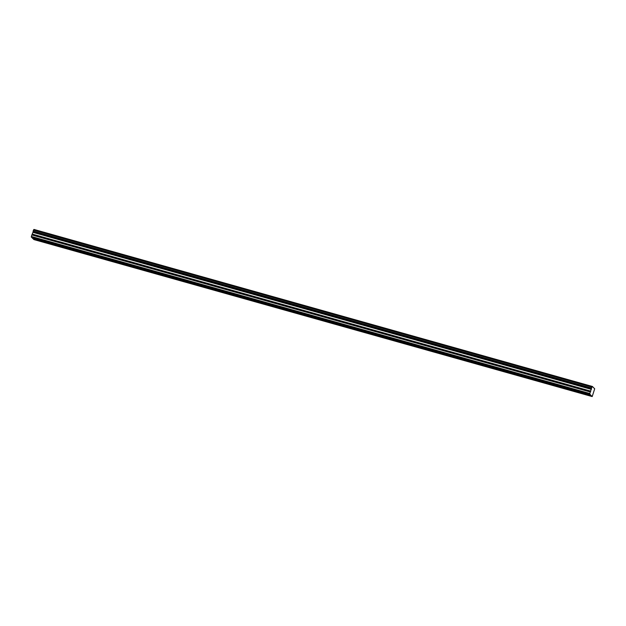 <?xml version="1.0" encoding="UTF-8"?>
<svg xmlns="http://www.w3.org/2000/svg" width="626" height="626" viewBox="0 0 626 626"><rect width="100%" height="100%" fill="white"/><g stroke="black" fill="none" stroke-linecap="round" stroke-linejoin="round"><path stroke-width="0.94" d="M591.515 388.159L592.337 386.445L594.7 388.769L592.196 396.571L589.676 394.09L591.515 388.159L33.147 231.064L33.483 230.063L591.86 387.071M591.367 395.749L585.451 394.09L586.726 394.239L584.59 393.245L590.506 394.904M32.129 237.888L40.189 240.548L32.99 238.741L31.863 237.473M62.89 246.542L65.026 247.536L63.75 247.387L585.451 394.09L583.315 393.097L584.59 393.245L559.746 386.258L561.89 387.251L560.606 387.103L558.47 386.109L559.746 386.258L534.901 379.27L537.045 380.264L535.762 380.115L533.626 379.121L534.901 379.27L510.065 372.282L512.201 373.284L510.926 373.135L508.781 372.134L510.065 372.282L485.22 365.302L487.357 366.296L486.081 366.147L483.937 365.154L485.22 365.302L460.376 358.315L462.512 359.308L461.237 359.16L459.101 358.166L460.376 358.315L435.532 351.327L437.676 352.321L436.392 352.172L434.256 351.178L435.532 351.327L410.687 344.339L412.831 345.333L411.548 345.192L409.412 344.19L410.687 344.339L385.843 337.351L387.987 338.353L386.712 338.204L384.567 337.211L385.843 337.351L361.006 330.371L363.143 331.365L361.867 331.217L359.723 330.223L361.006 330.371L336.162 323.384L338.298 324.378L337.023 324.229L334.887 323.235L336.162 323.384L311.318 316.396L313.462 317.39L312.178 317.249L310.042 316.247L311.318 316.396L286.473 309.408L288.617 310.41L287.334 310.261L285.198 309.267L286.473 309.408L261.629 302.428L263.773 303.422L262.497 303.274L260.353 302.28L261.629 302.428L236.792 295.441L238.929 296.434L237.653 296.286L235.509 295.292L236.792 295.441L211.948 288.453L214.084 289.447L212.809 289.306L210.665 288.304L211.948 288.453L187.104 281.465L189.24 282.467L187.964 282.318L185.828 281.324L187.104 281.465L162.259 274.485L164.403 275.479L163.12 275.33L160.984 274.337L162.259 274.485L137.415 267.498L139.559 268.491L138.283 268.343L136.139 267.349L137.415 267.498L112.578 260.51L114.714 261.504L113.439 261.363L111.295 260.361L112.578 260.51L87.734 253.522L89.87 254.524L88.595 254.375L86.451 253.381L87.734 253.522L38.045 239.555L36.77 239.406L38.906 240.4L63.75 247.387L61.614 246.394L62.89 246.542M591.523 388.073L33.147 231.057M592.196 396.571L33.827 239.555L33.225 238.803M590.013 394.419L31.636 237.403L31.339 236.471L31.848 234.953L590.216 391.962M590.255 391.892L31.848 234.953M31.887 234.875L33.068 232.027L591.437 389.043M591.453 388.965L33.068 232.027M33.076 231.956L33.139 231.143M591.891 387.017L33.483 230.063M33.522 230L33.96 229.429L592.321 386.445L33.96 229.429M33.014 232.371L591.39 389.38M589.715 393.48L31.339 236.471M589.676 394.09L31.3 237.074M590.514 394.756L32.137 237.739M591.867 396.086L33.499 239.069M33.483 239.226L591.86 396.235M33.053 232.183L591.429 389.192M33.898 229.507L592.274 386.524M590.803 391.14L32.427 234.124M32.356 234.28L590.725 391.289"/></g></svg>
